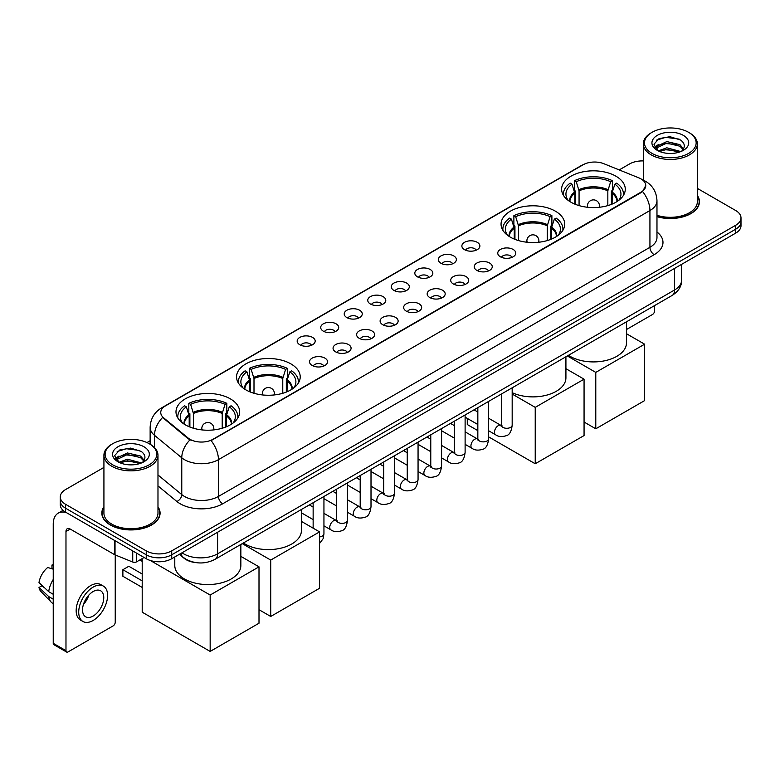 <?xml version="1.0" encoding="UTF-8"?>
<svg xmlns="http://www.w3.org/2000/svg" width="780" height="780" viewBox="0 0 780 780"><rect width="100%" height="100%" fill="white"/><g stroke="black" fill="none" stroke-linecap="round" stroke-linejoin="round"><path stroke-width="1.17" d="M555.399 211.175A31.834 18.379 0 0 0 520.708 207.197A31.834 18.379 0 0 0 501.052 224.172A31.834 18.379 0 0 0 510.374 237.169A31.834 18.379 0 0 0 545.064 241.156A31.834 18.379 0 0 0 564.72 224.172A31.834 18.379 0 0 0 555.399 211.175M290.891 363.889A31.834 18.379 0 0 0 256.201 359.902A31.834 18.379 0 0 0 236.554 376.877A31.834 18.379 0 0 0 245.875 389.873A31.834 18.379 0 0 0 280.566 393.861A31.834 18.379 0 0 0 300.222 376.877A31.834 18.379 0 0 0 290.891 363.889M230.334 398.853A31.834 18.379 0 0 0 195.643 394.865A31.834 18.379 0 0 0 175.987 411.85A31.834 18.379 0 0 0 185.318 424.837A31.834 18.379 0 0 0 220.009 428.825A31.834 18.379 0 0 0 239.655 411.85A31.834 18.379 0 0 0 230.334 398.853M615.956 176.212A31.834 18.379 0 0 0 581.266 172.224A31.834 18.379 0 0 0 561.62 189.208A31.834 18.379 0 0 0 570.941 202.205A31.834 18.379 0 0 0 605.631 206.183A31.834 18.379 0 0 0 625.277 189.208A31.834 18.379 0 0 0 615.956 176.212M464.51 249.668A9.009 5.197 180 0 1 462.725 248.206A9.009 5.197 180 0 1 465.709 241.742A9.009 5.197 180 0 1 477.253 242.317A9.009 5.197 180 0 1 479.037 248.206A9.009 5.197 180 0 1 464.51 249.668M476.151 250.214A5.401 3.12 0 0 0 474.708 248.693A5.401 3.12 0 0 0 469.375 247.903A5.401 3.12 0 0 0 465.611 250.214M440.983 263.26A9.009 5.197 180 0 1 439.198 261.787A9.009 5.197 180 0 1 442.182 255.323A9.009 5.197 180 0 1 453.726 255.898A9.009 5.197 180 0 1 455.51 261.787A9.009 5.197 180 0 1 440.983 263.26M452.624 263.796A5.401 3.12 0 0 0 451.171 262.275A5.401 3.12 0 0 0 445.848 261.485A5.401 3.12 0 0 0 442.084 263.796M417.456 276.841A9.009 5.197 180 0 1 415.662 275.369A9.009 5.197 180 0 1 418.655 268.905A9.009 5.197 180 0 1 430.199 269.48A9.009 5.197 180 0 1 431.983 275.369A9.009 5.197 180 0 1 417.456 276.841M429.098 277.378A5.401 3.12 0 0 0 427.645 275.857A5.401 3.12 0 0 0 422.321 275.067A5.401 3.12 0 0 0 418.548 277.378M393.929 290.423A9.009 5.197 180 0 1 392.135 288.951A9.009 5.197 180 0 1 395.119 282.487A9.009 5.197 180 0 1 406.663 283.072A9.009 5.197 180 0 1 408.457 288.951A9.009 5.197 180 0 1 393.929 290.423M405.571 290.959A5.401 3.12 0 0 0 404.118 289.448A5.401 3.12 0 0 0 398.794 288.649A5.401 3.12 0 0 0 395.021 290.959M370.402 304.005A9.009 5.197 180 0 1 368.608 302.533A9.009 5.197 180 0 1 371.592 296.069A9.009 5.197 180 0 1 383.136 296.654A9.009 5.197 180 0 1 384.93 302.533A9.009 5.197 180 0 1 370.402 304.005M382.044 304.551A5.401 3.12 0 0 0 380.591 303.03A5.401 3.12 0 0 0 375.268 302.24A5.401 3.12 0 0 0 371.494 304.551M346.866 317.596A9.009 5.197 180 0 1 345.082 316.124A9.009 5.197 180 0 1 348.065 309.66A9.009 5.197 180 0 1 359.609 310.235A9.009 5.197 180 0 1 361.394 316.124A9.009 5.197 180 0 1 346.866 317.596M358.517 318.133A5.401 3.12 0 0 0 357.065 316.612A5.401 3.12 0 0 0 351.741 315.822A5.401 3.12 0 0 0 347.968 318.133M323.339 331.178A9.009 5.197 180 0 1 321.555 329.706A9.009 5.197 180 0 1 324.538 323.242A9.009 5.197 180 0 1 336.082 323.817A9.009 5.197 180 0 1 337.867 329.706A9.009 5.197 180 0 1 323.339 331.178M334.981 331.715A5.401 3.12 0 0 0 333.538 330.194A5.401 3.12 0 0 0 328.204 329.404A5.401 3.12 0 0 0 324.441 331.715M299.812 344.76A9.009 5.197 180 0 1 298.028 343.288A9.009 5.197 180 0 1 301.012 336.823A9.009 5.197 180 0 1 312.556 337.409A9.009 5.197 180 0 1 314.34 343.288A9.009 5.197 180 0 1 299.812 344.76M311.454 345.296A5.401 3.12 0 0 0 310.001 343.775A5.401 3.12 0 0 0 304.678 342.985A5.401 3.12 0 0 0 300.914 345.296M500.399 256.805A9.009 5.197 180 0 1 498.605 255.333A9.009 5.197 180 0 1 501.599 248.869A9.009 5.197 180 0 1 513.142 249.454A9.009 5.197 180 0 1 514.927 255.333A9.009 5.197 180 0 1 500.399 256.805M512.041 257.351A5.401 3.12 0 0 0 510.588 255.83A5.401 3.12 0 0 0 505.264 255.04A5.401 3.12 0 0 0 501.491 257.351M476.873 270.397A9.009 5.197 180 0 1 475.078 268.924A9.009 5.197 180 0 1 478.062 262.46A9.009 5.197 180 0 1 489.606 263.035A9.009 5.197 180 0 1 491.4 268.924A9.009 5.197 180 0 1 476.873 270.397M488.514 270.933A5.401 3.12 0 0 0 487.061 269.412A5.401 3.12 0 0 0 481.738 268.622A5.401 3.12 0 0 0 477.965 270.933M453.346 283.978A9.009 5.197 180 0 1 451.552 282.506A9.009 5.197 180 0 1 454.535 276.042A9.009 5.197 180 0 1 466.079 276.617A9.009 5.197 180 0 1 467.873 282.506A9.009 5.197 180 0 1 453.346 283.978M464.987 284.515A5.401 3.12 0 0 0 463.534 282.994A5.401 3.12 0 0 0 458.211 282.204A5.401 3.12 0 0 0 454.438 284.515M429.809 297.56A9.009 5.197 180 0 1 428.025 296.088A9.009 5.197 180 0 1 431.008 289.624A9.009 5.197 180 0 1 442.552 290.209A9.009 5.197 180 0 1 444.337 296.088A9.009 5.197 180 0 1 429.809 297.56M441.46 298.096A5.401 3.12 0 0 0 440.008 296.575A5.401 3.12 0 0 0 434.684 295.786A5.401 3.12 0 0 0 430.911 298.096M406.282 311.142A9.009 5.197 180 0 1 404.498 309.67A9.009 5.197 180 0 1 407.482 303.206A9.009 5.197 180 0 1 419.026 303.79A9.009 5.197 180 0 1 420.81 309.67A9.009 5.197 180 0 1 406.282 311.142M417.924 311.688A5.401 3.12 0 0 0 416.481 310.167A5.401 3.12 0 0 0 411.148 309.368A5.401 3.12 0 0 0 407.384 311.688M382.756 324.724A9.009 5.197 180 0 1 380.971 323.261A9.009 5.197 180 0 1 383.955 316.787A9.009 5.197 180 0 1 395.499 317.372A9.009 5.197 180 0 1 397.283 323.261A9.009 5.197 180 0 1 382.756 324.724M394.397 325.27A5.401 3.12 0 0 0 392.944 323.749A5.401 3.12 0 0 0 387.621 322.959A5.401 3.12 0 0 0 383.857 325.27M359.229 338.315A9.009 5.197 180 0 1 357.445 336.843A9.009 5.197 180 0 1 360.428 330.379A9.009 5.197 180 0 1 371.972 330.954A9.009 5.197 180 0 1 373.756 336.843A9.009 5.197 180 0 1 359.229 338.315M370.87 338.851A5.401 3.12 0 0 0 369.418 337.331A5.401 3.12 0 0 0 364.094 336.541A5.401 3.12 0 0 0 360.321 338.851M335.702 351.897A9.009 5.197 180 0 1 333.908 350.425A9.009 5.197 180 0 1 336.892 343.96A9.009 5.197 180 0 1 348.445 344.536A9.009 5.197 180 0 1 350.23 350.425A9.009 5.197 180 0 1 335.702 351.897M347.344 352.433A5.401 3.12 0 0 0 345.891 350.912A5.401 3.12 0 0 0 340.567 350.123A5.401 3.12 0 0 0 336.794 352.433M312.175 365.479A9.009 5.197 180 0 1 310.381 364.006A9.009 5.197 180 0 1 313.365 357.542A9.009 5.197 180 0 1 324.909 358.127A9.009 5.197 180 0 1 326.703 364.006A9.009 5.197 180 0 1 312.175 365.479M323.817 366.015A5.401 3.12 0 0 0 322.364 364.494A5.401 3.12 0 0 0 317.041 363.704A5.401 3.12 0 0 0 313.267 366.015M638.849 177.859A16.214 9.36 180 0 1 641.014 178.912A16.214 9.36 180 0 1 645.762 185.533A16.214 9.36 180 0 1 641.014 192.153L212.921 439.306A16.214 9.36 180 0 1 188.165 438.058L163.683 417.865A16.214 9.36 180 0 1 160.748 412.493A16.214 9.36 180 0 1 165.496 405.873L583.108 164.775A16.214 9.36 180 0 1 603.876 163.722L638.849 177.859M195.546 562.565A18.018 10.403 180 0 1 184.148 558.304L179.332 554.326M103.925 506.844A29.133 16.819 0 0 0 101.819 513.113A29.133 16.819 0 0 0 110.36 525.008A29.133 16.819 0 0 0 142.096 528.655A29.133 16.819 0 0 0 160.085 513.113A29.133 16.819 0 0 0 157.979 506.844M645.762 185.533L642.583 191.49L641.014 192.631L211.097 440.612A21.021 12.139 60 0 1 218.439 459.664A24.024 13.874 180 0 1 184.47 459.664A24.024 13.874 180 0 1 181.769 457.811L154.489 435.308A24.024 13.874 180 0 1 150.14 427.352L150.14 444.259M103.925 467.415L65.549 489.577A18.018 10.403 0 0 0 60.274 496.928L60.274 504.777A18.018 10.403 0 0 0 65.549 512.129L146.24 558.724L146.24 554.794A18.018 10.403 0 0 0 171.727 554.794L735.725 229.174A18.018 10.403 0 0 0 741 221.822A18.018 10.403 0 0 1 735.725 229.174L171.727 554.794A18.018 10.403 0 0 1 146.24 554.794L65.549 508.209L146.24 554.794L146.24 550.875A18.018 10.403 0 0 0 171.727 550.875L735.725 225.254A18.018 10.403 0 0 0 741 217.893A18.018 10.403 0 0 0 735.725 210.541L697.349 188.38M60.274 500.858A18.018 10.403 0 0 0 65.549 508.209A18.018 10.403 0 0 1 60.274 500.858M191.812 440.612L188.165 438.769L162.591 417.476A21.021 14.059 129.5 0 0 154.489 435.308L154.489 447.574M656.975 216.665A29.133 16.819 0 0 0 699.445 201.718A29.133 16.819 0 0 0 697.349 195.439M643.295 160.924A18.018 10.403 0 0 0 629.548 163.956L619.213 169.923M150.14 440.739L146.971 442.572M60.274 496.928A18.018 10.403 0 0 0 65.549 504.29L146.24 550.875M146.24 558.724A18.018 10.403 0 0 0 171.727 558.724L735.725 233.103A18.018 10.403 0 0 0 741 225.742L741 217.893M626.486 329.521L652.48 314.506A3.003 1.736 120 0 0 654.605 310.83L654.605 305.575M652.06 153.406A25.828 14.908 0 0 0 688.584 153.406A25.828 14.908 0 0 0 688.584 132.317L689.432 132.815A27.027 15.6 0 0 1 697.349 143.842A27.027 15.6 0 0 1 680.667 158.262A27.027 15.6 0 0 1 651.212 154.879A27.027 15.6 0 0 1 643.295 143.842A27.027 15.6 0 0 1 651.212 132.815L652.06 132.317A25.828 14.908 0 0 0 652.06 153.406M656.975 215.28A27.027 15.6 0 0 0 697.349 201.718L697.349 143.842M656.975 216.47A28.831 16.643 0 0 0 699.153 201.718A28.831 16.643 0 0 0 697.349 195.916M658.3 150.891L666.803 147.8L680.852 151.564M659.587 151.476L666.803 149.36L679.39 152.09M658.067 150.774L656.74 147.859L657.208 146.084L666.803 141.58L679.916 144.641L683.514 148.902M656.779 149.916L656.74 147.859M656.838 148.639L657.208 147.634L666.803 143.13L679.916 146.201L683.105 149.546M681.418 151.32A13.572 7.839 0 0 0 682.003 150.803C685.464 147.03 685.006 143.442 680.628 140.039L670.01 136.695L659.061 138.606L653.971 144.242L657.267 150.277M683.319 135.359A18.379 10.608 0 0 0 657.365 135.34A18.379 10.608 0 0 0 657.248 150.326A18.379 10.608 0 0 0 657.325 150.364A18.379 10.608 0 0 0 683.397 150.326A18.379 10.608 0 0 0 683.319 135.359M683.153 150.462L684.479 149.555M689.432 132.815L688.584 132.317A25.828 14.908 0 0 0 652.06 132.317M656.536 140.156L665.74 137.329L679.107 139.113M654.771 147.732L657.277 145.957M661.42 144.339L665.74 143.559L676.553 144.485M661.42 150.569L665.74 149.78L676.553 150.716M654.488 147.235L658.32 144.661M574.811 204.107L574.811 193.284L571.993 184.178A27.505 15.883 0 0 0 567.479 199.349A27.505 15.883 0 0 0 568.172 200.382M575.513 204.389L575.513 191.11L574.441 190.495L574.441 180.687A30.03 17.335 0 0 1 612.456 180.687L610.662 181.72A27.505 15.883 0 0 0 576.235 181.72L579.062 190.837L579.062 205.598M607.834 205.598L607.834 190.837L610.662 181.72M568.444 355.319A33.033 19.071 0 0 0 570.092 356.333A33.033 19.071 0 0 0 606.089 360.467A33.033 19.071 0 0 0 626.486 342.849L626.486 321.808M612.456 180.687L612.456 190.495L611.383 191.11L611.383 204.389M571.993 184.178L570.2 183.134A30.03 17.335 0 0 0 563.413 194.113A30.03 17.335 0 0 0 563.511 195.448M576.235 181.72L574.441 180.687M623.386 195.448A30.03 17.335 0 0 0 623.483 194.113A30.03 17.335 0 0 0 616.697 183.134L614.903 184.178L612.28 192.133L612.085 204.107M618.725 200.382A27.505 15.883 0 0 0 619.417 199.349A27.505 15.883 0 0 0 614.903 184.178M595.783 428.795L595.783 372.392L644.621 344.194L644.621 400.598L595.783 428.795L584.064 422.029M595.783 372.392L567.323 355.963M626.486 333.723L644.621 344.194M514.254 239.07L514.254 228.257L511.426 219.141A27.505 15.883 0 0 0 506.922 234.312A27.505 15.883 0 0 0 507.614 235.345M514.946 239.353L514.946 226.073L513.883 225.459L513.883 215.65A30.03 17.335 0 0 1 551.889 215.65L550.095 216.684A27.505 15.883 0 0 0 515.678 216.684L518.495 225.8L518.495 240.562M547.277 240.562L547.277 225.8L550.095 216.684M512.177 392.671A33.033 19.071 0 0 0 547.15 395.021A33.033 19.071 0 0 0 565.919 377.812L565.919 356.772M551.889 215.65L551.889 225.459L550.826 226.073L550.826 239.353M511.426 219.141L509.633 218.107A30.03 17.335 0 0 0 502.856 229.076A30.03 17.335 0 0 0 502.944 230.412M515.678 216.684L513.883 215.65M562.828 230.412A30.03 17.335 0 0 0 562.916 229.076A30.03 17.335 0 0 0 556.14 218.107L554.346 219.141L551.723 227.097L551.518 239.07M558.158 235.345A27.505 15.883 0 0 0 558.86 234.312A27.505 15.883 0 0 0 554.346 219.141M535.226 463.759L535.226 407.365L584.064 379.168L584.064 435.562L535.226 463.759L488.641 436.868M477.838 430.628L467.269 424.525L467.269 418.411M535.226 407.365L512.177 394.056M565.919 368.686L584.064 379.168M249.746 391.784L249.746 380.962L246.928 371.846A27.505 15.883 0 0 0 242.414 387.026A27.505 15.883 0 0 0 243.107 388.05M250.448 392.067L250.448 378.787L249.376 378.173L249.376 368.365A30.03 17.335 0 0 1 287.391 368.365L285.597 369.398A27.505 15.883 0 0 0 251.17 369.398L253.997 378.514L253.997 393.276M282.769 393.276L282.769 378.514L285.597 369.398M243.38 542.987A33.033 19.071 0 0 0 245.027 544.011A33.033 19.071 0 0 0 281.024 548.145A33.033 19.071 0 0 0 301.421 530.527L301.421 509.486M287.391 368.365L287.391 378.173L286.319 378.787L286.319 392.067M246.928 371.846L245.134 370.812A30.03 17.335 0 0 0 238.358 381.781A30.03 17.335 0 0 0 238.446 383.116M251.17 369.398L249.376 368.365M298.331 383.116A30.03 17.335 0 0 0 298.418 381.781A30.03 17.335 0 0 0 291.642 370.812L289.848 371.846L287.225 379.811L287.02 391.784M293.66 388.05A27.505 15.883 0 0 0 294.352 387.026A27.505 15.883 0 0 0 289.848 371.846M270.719 616.463L270.719 560.069L319.566 531.872L319.566 588.266L270.719 616.463L258.999 609.697M270.719 560.069L242.258 543.64M301.421 521.401L319.566 531.872M189.189 426.748L189.189 415.925L186.361 406.809A27.505 15.883 0 0 0 181.857 421.99A27.505 15.883 0 0 0 182.549 423.023M189.881 427.031L189.881 413.751L188.819 413.137L188.819 403.328A30.03 17.335 0 0 1 226.824 403.328L225.04 404.362A27.505 15.883 0 0 0 190.612 404.362L193.43 413.478L193.43 428.24M222.212 428.24L222.212 413.478L225.04 404.362M174.788 556.949L174.788 565.49A33.033 19.071 0 0 0 184.47 578.975A33.033 19.071 0 0 0 220.467 583.108A33.033 19.071 0 0 0 240.854 565.49L240.854 544.45M226.824 403.328L226.824 413.137L225.761 413.751L225.761 427.031M186.361 406.809L184.567 405.776A30.03 17.335 0 0 0 177.791 416.754A30.03 17.335 0 0 0 177.879 418.09M190.612 404.362L188.819 403.328M237.764 418.09A30.03 17.335 0 0 0 237.851 416.754A30.03 17.335 0 0 0 231.075 405.776L229.281 406.809L226.658 414.775L226.463 426.748M233.093 423.023A27.505 15.883 0 0 0 233.795 421.99A27.505 15.883 0 0 0 229.281 406.809M142.204 587.438L122.879 576.274L122.879 569.702L142.204 580.866M210.161 651.427L210.161 595.033L258.999 566.836L258.999 623.23L210.161 651.427L142.204 612.202L142.204 558.597M210.161 595.033L150.316 560.489M240.854 556.364L258.999 566.836M122.879 569.702L128.827 566.27L142.204 574.002M136.578 553.137L136.578 561.844L144.115 557.495M66.446 512.655A24.024 13.874 -120 0 0 58.208 513.152A24.024 13.874 -120 0 0 53.235 524.15L53.235 643.315L65.978 650.666L65.978 531.502A6.006 3.471 60 0 1 67.216 528.752A6.006 3.471 60 0 1 70.219 529.054L114.631 554.687L114.631 540.472M65.978 650.666A3.003 1.736 120 0 0 66.593 652.041L53.859 644.69A3.003 1.736 -60 0 1 53.235 643.315M66.593 652.041A3.003 1.736 120 0 0 68.094 651.895L113.119 625.901A3.003 1.736 120 0 0 115.235 622.225L115.235 554.97M136.578 561.844A3.003 1.736 180 0 1 132.736 562.039L115.031 554.882A3.003 1.736 180 0 1 114.631 554.687M93.151 616.044A15.015 8.668 120 0 0 102.96 602.813A15.015 8.668 120 0 0 100.659 590.782A15.015 8.668 120 0 0 93.151 591.533A15.015 8.668 120 0 0 83.343 604.763A15.015 8.668 120 0 0 85.644 616.795A15.015 8.668 120 0 0 93.151 616.044M83.45 604.412A15.015 8.668 120 0 0 88.842 595.072M53.235 565.422L51.958 565.042L51.958 568.054L53.235 568.795M103.369 586.102L100.815 584.63A20.416 11.788 120 0 0 90.607 585.643A20.416 11.788 120 0 0 77.269 603.642A20.416 11.788 120 0 0 80.398 620.002L82.943 621.475A20.416 11.788 120 0 0 93.151 620.461A20.416 11.788 120 0 0 106.499 602.472A20.416 11.788 120 0 0 103.369 586.102A20.416 11.788 120 0 0 93.151 587.116A20.416 11.788 120 0 0 79.813 605.114A20.416 11.788 120 0 0 82.943 621.475M53.235 579.462A19.822 11.447 120 0 0 48.721 591.679L39 582.582A15.619 9.019 120 0 1 47.716 567.489L53.235 569.166M53.235 594.282L48.721 591.679M44.255 587.506L41.613 585.975L39 587.486L48.721 596.583L53.235 599.186M48.721 596.583A19.822 11.447 120 0 0 51.168 602.121A19.822 11.447 120 0 0 52.669 603.301L53.235 603.623M53.235 564.681A15.619 9.019 120 0 0 51.958 565.042M39 587.486A15.619 9.019 120 0 0 40.843 591.376L51.168 602.121M112.691 464.812A25.828 14.908 0 0 0 149.214 464.812A25.828 14.908 0 0 0 149.214 443.723L150.062 444.21A27.027 15.6 0 0 1 157.979 455.247A27.027 15.6 0 0 1 141.297 469.667A27.027 15.6 0 0 1 111.842 466.284A27.027 15.6 0 0 1 103.925 455.247A27.027 15.6 0 0 1 111.842 444.21L112.691 443.723A25.828 14.908 0 0 0 112.691 464.812M103.925 455.247L103.925 513.113A27.027 15.6 0 0 0 111.842 524.15A27.027 15.6 0 0 0 141.297 527.533A27.027 15.6 0 0 0 157.979 513.113L157.979 455.247M103.925 507.322A28.831 16.643 0 0 0 102.121 513.113A28.831 16.643 0 0 0 110.565 524.882A28.831 16.643 0 0 0 141.989 528.489A28.831 16.643 0 0 0 159.783 513.113A28.831 16.643 0 0 0 157.979 507.322M118.94 462.296L127.442 459.206L141.482 462.959M120.227 462.881L127.442 460.765L140.03 463.495M118.706 462.179L117.38 459.254L117.838 457.48L127.442 452.975L140.556 456.046L144.154 460.298M117.419 461.321L117.38 459.254M117.468 460.034L117.838 459.04L127.442 454.535L140.556 457.597L143.744 460.951M142.057 462.725A13.572 7.839 0 0 0 142.633 462.209C146.094 458.435 145.636 454.837 141.258 451.435L130.64 448.1L119.691 450.002L114.602 455.647L117.907 461.682M143.949 446.764A18.379 10.608 0 0 0 117.994 446.735A18.379 10.608 0 0 0 117.877 461.721A18.379 10.608 0 0 0 117.956 461.77A18.379 10.608 0 0 0 144.027 461.721A18.379 10.608 0 0 0 143.949 446.764M143.783 461.857L145.109 460.96M150.062 444.21L149.214 443.723A25.828 14.908 0 0 0 112.691 443.723M117.175 451.552L126.37 448.724L139.747 450.508M115.401 459.137L117.907 457.353M122.06 455.735L126.37 454.954L137.192 455.881M122.06 461.965L126.37 461.185L137.192 462.111M115.118 458.63L118.95 456.056M163.683 417.865L163.683 418.577M188.165 438.058L188.165 438.769M212.921 439.306L212.921 439.793M656.975 232.011A30.03 17.335 180 0 1 654.176 254.68L222.69 503.792A6.006 3.471 60 0 1 218.439 496.441L649.935 247.319A24.024 13.874 0 0 0 656.975 237.51L656.975 200.733A24.024 13.874 180 0 1 649.935 210.541A21.021 12.139 -120 0 0 642.583 191.49M222.69 503.792A30.03 17.335 180 0 1 180.219 503.792A30.03 17.335 180 0 1 176.855 501.482L157.979 485.921M189.959 439.881A21.021 14.059 129.5 0 0 181.769 457.811L181.769 494.588A24.024 13.874 0 0 0 184.47 496.441A24.024 13.874 0 0 0 218.439 496.441L218.439 459.664L649.935 210.541L649.935 247.319A6.006 3.471 60 0 0 654.176 254.68M656.975 200.733C656.565 192.095 652.762 185.62 645.577 181.301L642.544 179.819A21.021 9.848 112 0 0 642.262 179.722M163.712 407.101A21.021 12.139 -120 0 0 161.538 407.921C154.343 412.24 150.55 418.714 150.14 427.352M161.538 407.921L581.344 165.545A21.021 12.139 60 0 1 582.933 164.873M171.727 550.875L171.727 558.724M735.725 225.254L735.725 233.103M65.549 504.29L65.549 512.129M157.979 474.971L181.769 494.588A6.006 4.017 -50.5 0 1 176.855 501.482M182.003 552.786A24.024 13.874 0 0 0 183.612 553.819A24.024 13.874 0 0 0 217.591 553.819L674.563 289.985A24.024 13.874 0 0 0 681.603 280.176C681.779 286.143 678.6 291.242 672.077 295.483L215.105 559.318A12.012 6.932 60 0 0 217.591 553.819L217.591 532.243M674.563 268.408L674.563 289.985A12.012 6.932 60 0 1 672.077 295.483M181.028 553.351A12.012 8.034 129.5 0 0 183.124 557.251L179.478 554.249M574.811 193.284A23.546 13.591 0 0 0 569.907 201.581M607.834 190.837A23.546 13.591 0 0 0 579.062 190.837M574.616 192.133A23.829 13.757 0 0 0 569.673 201.425M608.039 189.686A23.829 13.757 0 0 0 578.858 189.686M617.224 201.425A23.829 13.757 0 0 0 612.28 192.133M616.99 201.581A23.546 13.591 0 0 0 612.085 193.284M587.974 207.314A6.006 3.471 180 0 1 587.447 205.881L587.447 207.256M599.459 207.256L599.459 205.881A6.006 3.471 180 0 1 598.923 207.314M514.254 228.257A23.546 13.591 0 0 0 509.34 236.545M547.277 225.8A23.546 13.591 0 0 0 518.495 225.8M514.049 227.097A23.829 13.757 0 0 0 509.106 236.389M547.472 224.65A23.829 13.757 0 0 0 518.3 224.65M556.667 236.389A23.829 13.757 0 0 0 551.723 227.097M556.433 236.545A23.546 13.591 0 0 0 551.518 228.257M527.417 242.278A6.006 3.471 180 0 1 526.88 240.845L526.88 242.219M538.892 242.219L538.892 240.845A6.006 3.471 180 0 1 538.356 242.278M249.746 380.962A23.546 13.591 0 0 0 244.842 389.249M282.769 378.514A23.546 13.591 0 0 0 253.997 378.514M249.551 379.811A23.829 13.757 0 0 0 244.608 389.103M282.974 377.354A23.829 13.757 0 0 0 253.793 377.354M292.159 389.103A23.829 13.757 0 0 0 287.225 379.811M291.925 389.249A23.546 13.591 0 0 0 287.02 380.962M262.918 394.982A6.006 3.471 180 0 1 262.382 393.559L262.382 394.933M274.394 394.933L274.394 393.559A6.006 3.471 180 0 1 273.858 394.982M189.189 415.925A23.546 13.591 0 0 0 184.275 424.213M222.212 413.478A23.546 13.591 0 0 0 193.43 413.478M188.984 414.775A23.829 13.757 0 0 0 184.041 424.066M222.417 412.327A23.829 13.757 0 0 0 193.235 412.327M231.601 424.066A23.829 13.757 0 0 0 226.658 414.775M231.368 424.213A23.546 13.591 0 0 0 226.463 415.925M202.351 429.956A6.006 3.471 180 0 1 201.815 428.522L201.815 429.897M213.827 429.897L213.827 428.522A6.006 3.471 180 0 1 213.291 429.956M512.177 387.806L512.177 425.159A5.401 3.12 180 0 1 510.344 427.508A5.401 3.12 180 0 1 502.944 427.372A5.401 3.12 180 0 1 501.365 425.159L501.189 426.328L501.676 425.929M512.177 425.159C511.436 431.438 509.486 434.947 506.337 435.679C501.881 437.063 498.284 436.751 495.573 434.752A5.401 3.12 -60 0 1 494.744 430.414A5.401 3.12 -60 0 1 498.274 425.656A5.401 3.12 -60 0 1 498.517 425.519A5.401 3.12 -60 0 1 500.975 425.383L502.076 425.822M488.641 401.388L488.641 438.75A5.401 3.12 180 0 1 486.817 441.09A5.401 3.12 180 0 1 479.417 440.953A5.401 3.12 180 0 1 477.838 438.75L477.662 439.91L478.14 439.51M488.641 438.75C487.9 445.019 485.959 448.529 482.81 449.26C478.345 450.645 474.757 450.333 472.046 448.334A5.401 3.12 -60 0 1 471.217 444.005A5.401 3.12 -60 0 1 474.747 439.238A5.401 3.12 -60 0 1 474.991 439.111A5.401 3.12 -60 0 1 477.448 438.974L478.549 439.403M465.114 414.97L465.114 452.332A5.401 3.12 180 0 1 463.291 454.672A5.401 3.12 180 0 1 455.89 454.535A5.401 3.12 180 0 1 454.301 452.332L454.135 453.502L454.613 453.102M465.114 452.332C464.373 458.611 462.433 462.111 459.284 462.852C454.818 464.227 451.23 463.924 448.519 461.916A5.401 3.12 -60 0 1 447.691 457.587A5.401 3.12 -60 0 1 451.22 452.819A5.401 3.12 -60 0 1 451.454 452.692A5.401 3.12 -60 0 1 453.921 452.556L455.023 452.985M441.587 428.552L441.587 465.913A5.401 3.12 180 0 1 439.754 468.253A5.401 3.12 180 0 1 432.364 468.117A5.401 3.12 180 0 1 430.774 465.913L430.609 467.084L431.087 466.684M441.587 465.913C440.846 472.192 438.906 475.702 435.757 476.434C431.291 477.818 427.703 477.506 424.983 475.498A5.401 3.12 -60 0 1 424.154 471.169A5.401 3.12 -60 0 1 427.694 466.401A5.401 3.12 -60 0 1 427.927 466.274A5.401 3.12 -60 0 1 430.394 466.138L431.486 466.567M418.06 442.143L418.06 479.495A5.401 3.12 180 0 1 416.227 481.835A5.401 3.12 180 0 1 408.837 481.709A5.401 3.12 180 0 1 407.248 479.495L407.072 480.665L407.56 480.265M418.06 479.495C417.319 485.774 415.379 489.284 412.23 490.015C407.764 491.4 404.177 491.088 401.456 489.079A5.401 3.12 -60 0 1 400.627 484.75A5.401 3.12 -60 0 1 404.157 479.993A5.401 3.12 -60 0 1 404.401 479.856A5.401 3.12 -60 0 1 406.868 479.719L407.959 480.158M394.534 455.725L394.534 493.087A5.401 3.12 180 0 1 392.701 495.427A5.401 3.12 180 0 1 385.3 495.29A5.401 3.12 180 0 1 383.721 493.087L383.546 494.247L384.033 493.847M394.534 493.087C393.793 499.356 391.843 502.866 388.703 503.597C384.238 504.982 380.65 504.67 377.93 502.671A5.401 3.12 -60 0 1 377.101 498.332A5.401 3.12 -60 0 1 380.63 493.574A5.401 3.12 -60 0 1 380.874 493.447A5.401 3.12 -60 0 1 383.331 493.301L384.433 493.74M371.007 469.306L371.007 506.668A5.401 3.12 180 0 1 369.174 509.008A5.401 3.12 180 0 1 361.774 508.872A5.401 3.12 180 0 1 360.194 506.668L360.019 507.839L360.506 507.439M371.007 506.668C370.266 512.947 368.316 516.448 365.177 517.189C360.711 518.563 357.113 518.251 354.403 516.253A5.401 3.12 -60 0 1 353.574 511.924A5.401 3.12 -60 0 1 357.103 507.156A5.401 3.12 -60 0 1 357.347 507.029A5.401 3.12 -60 0 1 359.804 506.893L360.906 507.322M347.48 482.888L347.48 520.25A5.401 3.12 180 0 1 345.647 522.59A5.401 3.12 180 0 1 338.247 522.454A5.401 3.12 180 0 1 336.668 520.25L336.492 521.42L336.979 521.02M347.48 520.25C346.739 526.529 344.789 530.029 341.64 530.77C337.184 532.155 333.587 531.843 330.876 529.834A5.401 3.12 -60 0 1 330.047 525.505A5.401 3.12 -60 0 1 333.577 520.738A5.401 3.12 -60 0 1 333.82 520.611A5.401 3.12 -60 0 1 336.277 520.475L337.379 520.904M323.944 496.48L323.944 533.832A5.401 3.12 180 0 1 322.12 536.172A5.401 3.12 180 0 1 319.566 536.903M65.978 531.502L70.219 529.054M115.031 540.696L115.031 554.882M132.736 562.039L132.736 550.924M581.344 165.545L585.195 163.751M215.105 559.318C205.432 564.174 195.77 564.174 186.108 559.318L183.124 557.251M681.603 280.176L681.603 264.342M699.153 204.126L699.153 201.718M643.295 180.141L643.295 143.842M563.413 195.302L563.413 194.113M623.483 195.302L623.483 194.113M599.459 205.881A6.006 6.006 0 0 0 590.45 200.684A6.006 6.006 0 0 0 587.447 205.881M502.856 230.266L502.856 229.076M562.916 230.266L562.916 229.076M538.892 240.845A6.006 6.006 0 0 0 529.883 235.648A6.006 6.006 0 0 0 526.88 240.845M238.358 382.98L238.358 381.781M298.418 382.98L298.418 381.781M274.394 393.559A6.006 6.006 0 0 0 265.385 388.352A6.006 6.006 0 0 0 262.382 393.559M177.791 417.944L177.791 416.754M237.851 417.944L237.851 416.754M213.827 428.522A6.006 6.006 0 0 0 204.818 423.316A6.006 6.006 0 0 0 201.815 428.522M142.204 561.356L139.825 559.972M495.573 434.752L488.641 430.745M477.838 424.505L465.114 417.163M501.365 394.046L501.365 425.159M500.975 425.383L488.641 418.265M477.838 412.025L474.026 409.831M472.046 448.334L465.114 444.337M454.301 438.087L441.587 430.745M477.838 407.628L477.838 438.75M477.448 438.974L465.114 431.847M454.301 425.607L450.499 423.413M448.519 461.916L441.587 457.918M430.774 451.678L418.06 444.337M454.301 421.21L454.301 452.332M453.921 452.556L441.587 445.438M430.774 439.189L426.972 436.995M424.983 475.498L418.06 471.5M407.248 465.26L394.534 457.918M430.774 434.801L430.774 465.913M430.394 466.138L418.06 459.02M407.248 452.78L403.445 450.577M401.456 489.079L394.534 485.082M383.721 478.842L371.007 471.5M407.248 448.383L407.248 479.495M406.868 479.719L394.534 472.602M383.721 466.362L379.918 464.159M377.93 502.671L371.007 498.673M360.194 492.424L347.48 485.082M383.721 461.965L383.721 493.087M383.331 493.301L371.007 486.184M360.194 479.944L356.392 477.75M354.403 516.253L347.48 512.255M336.668 506.015L323.944 498.673M360.194 475.546L360.194 506.668M359.804 506.893L347.48 499.766M336.668 493.526L332.855 491.332M330.876 529.834L323.944 525.837M313.141 519.597L301.421 512.831M336.668 489.128L336.668 520.25M336.277 520.475L323.944 513.357M313.141 507.107L309.328 504.913M313.141 502.72L313.141 528.167M319.566 543.494L323.115 538.717L323.944 533.832M58.208 513.152L63.073 510.344M159.783 515.521L159.783 513.113M102.121 515.521L102.121 513.113"/></g></svg>
